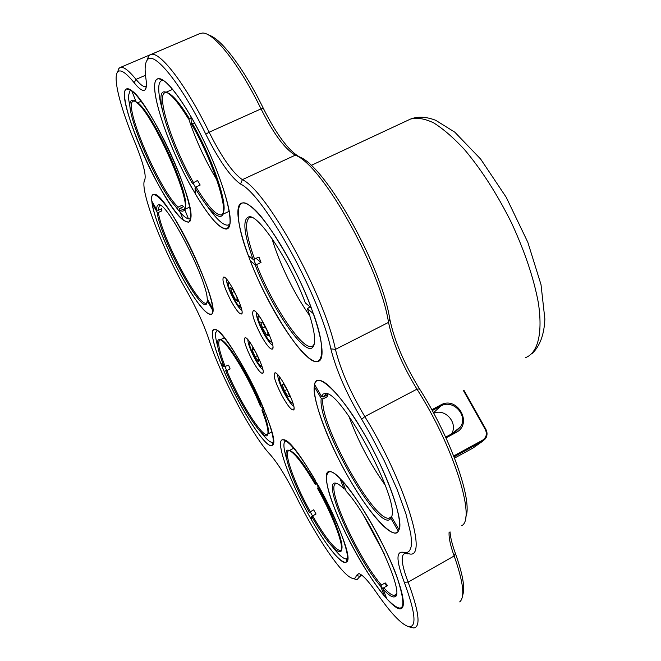 <?xml version="1.0" encoding="UTF-8"?>
<svg xmlns="http://www.w3.org/2000/svg" width="661" height="661" viewBox="0 0 661 661"><rect width="100%" height="100%" fill="white"/><g stroke="black" fill="none" stroke-linecap="round" stroke-linejoin="round"><path stroke-width="0.99" d="M453.71 455.933L482.497 440.243C486.372 437.574 487.306 433.98 485.298 429.476L463.468 390.651M431.798 409.737L440.623 405.044C457.272 395.303 473.375 423.949 455.974 432.542L446.01 437.921M454.057 456.817L482.728 441.176L485.562 438.615C487.421 435.624 487.512 432.492 485.843 429.22L463.989 390.378M445.646 437.136L455.338 431.906L460.643 426.75C468.244 415.001 452.81 398.847 440.87 405.994L432.261 410.58M482.497 440.243L482.728 441.176L472.937 448.075L454.553 458.106M472.937 448.075L474.416 447.034M451.537 433.963C458.404 423.164 445.324 408.002 433.699 413.224M260.847 335.036C253.593 320.651 251.172 312.496 253.584 310.563C258.575 309.984 276.703 347.05 272.415 349.066C270.242 349.636 266.391 344.959 260.847 335.036M281.908 395.526C275.034 381.951 272.745 374.366 275.034 372.771C279.818 372.399 297.673 408.267 293.542 409.952C291.352 410.332 287.477 405.524 281.908 395.526M231.053 300.986C224.038 287.039 221.584 279.058 223.715 277.042C228.219 276.372 245.487 312.033 241.612 313.967C239.703 314.545 236.184 310.216 231.053 300.986M252.114 359.956C245.454 346.761 243.141 339.324 245.173 337.639C249.503 337.16 266.499 371.664 262.748 373.3C260.822 373.713 257.278 369.259 252.114 359.956M352.734 547.027C331.525 507.945 319.42 468.963 330.368 471.574C338.655 472.731 360.972 502.434 379.521 538.186C398.153 573.93 407.721 605.65 401.417 608.467C394.848 612.582 371.465 582.291 352.734 547.027M305.589 509.127C286.544 473.772 274.637 437.681 283.495 439.78C297.69 438.152 359.799 559.371 346.091 562.164C341.109 565.692 321.907 539.996 305.589 509.127M238.018 400.211C219.551 365.888 206.678 327.963 214.709 329.484C227.037 327.055 284.098 442.019 272.233 445.324C268.234 448.786 252.485 427.609 238.018 400.211M179.982 273.439C160.499 237.398 145.627 193.409 154.071 194.4C166.432 190.831 223.302 309.612 211.545 314.115C206.05 315.479 195.524 301.92 179.982 273.439M156.517 181.271C134.662 141.231 117.402 88.31 127.466 88.781C134.034 88.07 153.245 116.171 169.39 150.964C185.592 185.733 194.293 217.436 189.542 221.79C183.675 224.17 172.661 210.661 156.517 181.271M189.071 182.808C164.358 137.984 146.089 78.37 158.756 78.667C167.018 77.767 189.22 109.024 207.24 148.114C225.327 187.17 234.225 222.914 228.185 228.243C220.658 231.358 207.62 216.205 189.071 182.808M343.91 469.112C319.676 424.916 306.002 377.976 319.66 380.422C329.591 381.281 354.66 413.761 374.82 453.413C395.071 493.056 404.59 528.536 397.013 532.419C389.164 537.69 364.104 506.83 343.91 469.112M271.167 305.564C245.206 258.583 228.764 201.737 243.364 202.944C253.32 202.704 278.264 235.803 298.028 277.009C317.875 318.181 326.922 355.601 319.461 360.799C312.19 367.045 290.286 341.076 271.167 305.564M296.31 496.75C315.851 536.649 342.605 576.235 352.487 578.317C354.544 578.821 355.833 577.863 356.362 575.425L358.882 573.599C362.534 574.682 368.441 581.077 376.588 592.777C390.337 612.648 400.897 623.91 408.258 626.562C417.033 628.041 415.695 613.268 404.259 582.25C396.6 561.858 395.964 551.844 402.351 552.199L407.226 552.563L409.68 550.646L411.125 546.854L411.497 541.194L410.77 533.749L405.961 513.985L396.955 489.066L384.446 461.147L369.582 432.806L361.691 419.314C346.546 393.791 336.259 370.3 330.839 348.851C319.965 296.169 264.036 194.888 240.554 184.047C230.565 177.065 218.973 160.441 205.786 134.183C180.932 83.195 153.41 49.732 147.172 60.143C144.957 63.192 144.536 69.405 145.932 78.775C146.742 84.393 146.527 88.004 145.28 89.59C143.28 91.755 139.578 89.475 134.175 82.757C125.739 72.388 120.195 68.835 117.551 72.115C112.767 78.064 120.533 108.074 134.637 141.685C143.057 162.449 146.428 175.173 144.751 179.858C139.025 188.749 162.457 249.437 186.691 290.923C196.491 308.315 203.894 324.485 208.909 339.44C219.84 374.547 252.428 436.029 270.159 454.553C277.703 463.097 286.42 477.159 296.31 496.75M256.451 312.612C256.121 316.454 258.501 323.287 263.582 333.119C267.416 340.076 270.465 344.141 272.712 345.315M277.794 374.812C277.637 378.406 279.9 384.719 284.585 393.758C288.419 400.731 291.476 404.879 293.757 406.218M226.516 279.149C226.409 283.057 228.78 289.716 233.63 299.111C237.051 305.341 239.769 309.075 241.794 310.323M247.883 339.729C247.9 343.39 250.155 349.545 254.642 358.212C258.071 364.467 260.806 368.284 262.863 369.673M380.893 586.167L383.14 589.091M332.929 547.391C339.06 555.149 343.513 558.999 346.281 558.917L347.496 558.314M285.965 440.862L284.577 441.845C283.255 444.332 283.941 450.025 286.643 458.924M310.158 511.721L312.521 515.952M217.238 330.616L215.701 332.607C215.172 335.251 215.85 339.861 217.733 346.455M225.054 366.772L226.665 370.598M260.897 432.162C266.342 439.243 270.242 442.647 272.588 442.374L273.348 441.994M131.118 90.243L130.093 90.491L128.201 96.646L130.729 111.395M174.521 205.092C181.701 215.081 186.848 219.659 189.955 218.808L190.789 218.229M163.374 80.353L161.416 80.675C159.755 81.576 158.855 83.939 158.731 87.764C158.599 93.027 159.764 100.257 162.226 109.453M192.913 182.8L195.532 187.46M207.281 206.199C216.891 219.816 223.922 226.087 228.392 225.021L229.945 223.782M253.659 259.327L255.774 264.656M361.104 574.69L359.898 576.409L356.362 575.425M355.172 579.152L357.18 579.49L359.898 576.409L361.914 575.285M134.175 82.757L136.017 79.378C128.35 69.959 122.963 66.05 119.864 67.645L118.84 68.562L117.584 72.024M145.478 75.296L136.017 79.378C140.537 84.98 143.842 87.318 145.924 86.401L146.354 86.104M205.786 134.183L209.14 132.217C185.146 83.013 158.219 48.881 150.055 54.888L148.609 56.144L146.882 60.548M150.741 54.59L199.506 33.719L202.415 33.05C213.809 32.24 239.489 64.613 261.037 108.891L209.14 132.217C221.732 157.268 232.804 173.083 242.364 179.66L240.554 184.047M330.839 348.851L335.433 349.388C324.435 295.103 266.631 190.55 242.364 179.66L295.293 155.17C284.916 149.097 273.497 133.671 261.037 108.891L263.318 108.313C243.934 68.521 220.782 38.057 208.818 35.157M263.318 108.313C276.364 134.257 288.353 150.419 299.301 156.822L295.293 155.17C322.072 164.672 379.976 267.556 388.528 322.394L335.433 349.388C340.547 369.846 350.33 392.246 364.806 416.587L361.691 419.314M402.921 552.356L410.39 554.108C427.857 556.108 403.739 479.547 364.806 416.587L416.959 389.147C402.318 365.244 392.841 342.993 388.528 322.394L389.759 318.941C381.521 265.664 325.485 166.167 299.301 156.822M407.044 553.629L405.094 553.397C400.426 554.786 401.434 564.354 408.11 582.11L404.259 582.25M411.431 627.537L413.852 627.942C420.917 626.802 419 611.524 408.11 582.11L454.165 555.984C450.422 545.664 448.736 537.798 449.1 532.378M165.465 48.294L120.36 67.439M461.791 525.66C476.151 518.488 453.413 446.059 416.959 389.147L419.512 388.875C404.177 363.872 394.253 340.555 389.759 318.941M459.701 601.898C465.17 597.288 463.32 581.977 454.165 555.984L455.346 553.29C452.174 544.548 450.405 537.401 450.042 531.849M465.683 517.241C473.21 501.625 450.951 438.02 419.512 388.875M462.642 595.264C465.27 588.323 462.84 574.326 455.346 553.29M191.335 123.772C212.71 160.375 229.152 211.239 221.931 215.841C216.973 218.708 208.008 209.413 195.02 187.972L195.359 193.954C209.826 218.097 220.386 229.78 227.037 228.995L229.788 224.723C233.564 211.537 213.999 155.864 190.913 116.476L191.335 123.772L194.565 122.971M192.5 123.888C210.983 155.608 226.632 200.06 223.798 211.181L222.468 214.255L221.526 214.883C216.221 215.635 207.719 206.331 196.028 186.964L195.02 187.972M188.716 118.856C195.83 140.206 205.183 160.499 216.783 179.726M193.359 182.362C172.918 147.006 156.178 96.076 164.837 92.763L165.961 92.49L164.366 91.829C153.236 91.276 170.538 145.709 192.351 183.37L197.507 180.461L200.176 185.055L196.028 186.964M165.961 92.49C171.001 92.788 178.883 101.604 189.591 118.947L188.418 118.823C177.495 101.116 169.48 92.119 164.366 91.829M191.021 118.311L189.591 118.947M187.972 111.494C173.322 87.83 163.127 77.007 157.392 79.023C146.816 83.41 167.745 146.304 192.715 189.385M271.968 238.53C278.975 262.731 295.046 295.5 309.819 315.776M314.305 343.984L313 345.843L311.752 346.48C301.937 349.975 271.894 304.523 256.625 264.565L255.096 264.731L250.213 260.632C263.119 294.996 291.179 342.968 306.183 355.659C322.585 372.358 327.674 352.503 313.413 313.694L307.464 308.704C314.876 330.55 316.536 343.505 312.455 347.579C304.068 355.701 271.398 307.489 255.096 264.731M253.072 259.393C243.554 232.581 242.323 218.353 249.371 216.709C259.442 215.288 290.237 262.037 305.365 302.961L311.306 307.91C297.607 269.498 264.491 214.569 250.428 206.116C234.605 193.136 234.638 220.435 248.197 255.328L253.072 259.393L259.005 257.104L261.021 262.442L256.625 264.565M254.601 259.219C246.008 235.109 244.347 221.228 249.61 217.576L252.32 217.56M307.464 308.704L309.959 306.787M256.195 258.459L261.021 262.442M390.907 518.389L389.841 519.472C376.663 529.651 316.933 423.288 321.246 398.476L314.305 386.536C311.959 399.294 329.988 446.125 349.363 478.878C368.309 512.729 393.882 541.045 398.31 531.138L390.907 518.389L391.667 516.514M391.362 516.679L389.089 518.166C373.688 521.942 318.833 422.338 322.932 398.963L321.246 398.476M348.934 416.331C357.915 440.804 370.028 463.774 385.256 485.232M321.601 396.526L323.122 394.022L325.708 393.46C341.902 391.502 399.955 499.815 391.568 516.885L399.004 529.684C404.342 521.289 385.38 468.814 363.021 431.848C341.051 393.411 316.065 370.201 314.636 384.545L321.601 396.526L323.295 397.005L327.633 394.766L327.253 396.724L322.932 398.963M323.295 397.005L325.923 394.055L327.782 394.105M391.684 516.439L391.568 516.885M326.46 395.369L327.253 396.724M363.451 515.159L384.215 553.802M396.418 593.801L394.377 595.412C391.998 595.478 388.461 592.925 383.76 587.753L383.116 589.141L386.751 598.759C403.987 616.349 407.374 608.996 396.897 576.706C386.85 547.862 357.237 496.114 342.274 480.82L346.24 491.338C369.606 516.051 405.846 594.958 394.89 596.726C392.593 597.784 388.668 595.255 383.116 589.141M380.769 586.431C355.197 556.868 320.99 478.845 335.986 483.216C337.936 483.604 340.589 485.488 343.927 488.867L339.969 478.374C324.584 461.899 322.353 477.928 333.838 506.442C343.687 533.196 369.119 578.458 384.396 596.032L380.769 586.431L381.414 585.051L385.223 582.895L387.586 585.588L383.76 587.753M381.414 585.051C357.246 557.124 324.419 483.802 336.383 483.662L337.358 483.678M345.414 489.157L343.927 488.867M385.223 582.895L386.47 586.224M316.578 483.712L318.115 486.934M317.718 488.743L318.577 488.52C334.747 517.241 345.777 548.349 340.861 550.283L340.159 550.53C334.606 549.382 325.427 537.831 312.612 515.877L311.711 516.572L311.141 519.207C326.939 546.44 338.316 560.842 345.273 562.428L346.075 562.181C352.338 560.206 338.589 521.364 318.387 485.637L317.718 488.743C334.251 518.117 345.513 549.902 340.432 551.704C335.243 552.15 325.666 540.442 311.711 516.572M317.14 483.414L316.016 484.009C303.903 463.535 295.186 452.421 289.857 450.653L288.518 450.215C280.685 448.208 292.212 481.729 309.34 512.349L313.661 509.813L316.032 514.027L312.612 515.877M310.24 511.655C294.17 482.877 282.925 451.157 289.072 450.645L289.708 450.637M318.577 488.52L319.668 487.942M288.518 450.215C293.93 452.008 302.804 463.344 315.157 484.232L316.016 484.009M315.809 481.084C299.656 453.851 288.568 440.077 282.544 439.772C275.026 440.532 289.064 479.779 308.786 515.018M267.92 433.707L266.953 434.459C261.442 436.442 238.844 400.087 226.814 370.581L225.682 370.672C238.406 401.896 262.557 440.185 267.094 435.508C269.234 433.335 267.498 424.825 261.88 409.977L262.971 408.862M224.129 366.838C217.279 349.165 215.701 340.035 219.386 339.44C225.219 338.796 248.23 375.886 260.277 405.945L264.276 410.274C249.147 372.217 219.667 325.526 213.924 329.542C210.545 331.789 212.792 342.976 220.667 363.096L224.129 366.838L228.566 365.095L230.111 368.929L226.814 370.581M225.261 366.756C218.989 350.603 217.238 341.663 220.006 339.928L220.658 339.886C226.417 339.267 248.99 375.63 260.806 405.119L260.277 405.945M261.896 404.565L260.806 405.119M262.409 409.151C267.432 422.387 269.283 430.551 267.961 433.633M222.22 366.905C236.911 402.995 264.697 447.894 271.564 445.621L272.77 444.688C274.489 441.019 272.192 430.898 265.887 414.323M207.199 302.341L206.331 303.085C198.763 307.423 161.226 236.208 158.409 212.454L157.095 212.082L152.055 203.183C153.608 216.965 170.001 256.509 184.039 280.842C198.151 306.564 213.263 322.7 212.627 310.158L207.331 300.796L206.439 304.068C200.266 312.339 160.086 237.117 157.095 212.082M156.847 209.958C156.591 206.513 157.227 204.786 158.772 204.794C167.101 202.035 206.587 278.595 207.24 298.912L212.553 308.299C212.561 296.863 194.987 253.204 179.437 226.64C163.721 198.416 149.593 186.096 151.79 201.043L156.847 209.958L158.161 210.33L161.672 208.719L161.904 210.842L158.409 212.454M158.161 210.33L159.425 205.389L160.342 205.307M207.331 300.796L207.694 299.722M160.896 209.074L161.904 210.842M136.273 102.191C153.426 113.849 193.747 206.24 184.022 210.727L182.064 211.272L179.222 209.777L183.452 220.386L188.724 222.352L190.773 218.403C195.251 200.878 149.783 102.05 131.663 90.648L136.273 102.191L137.67 102.752L141.206 101.207M137.67 102.752C152.633 112.849 188.839 191.624 185.518 206.397L183.841 209.777L179.8 208.413L179.222 209.777M163.631 144.371L170.728 159.64M178.23 207.067C160.069 191.591 122.682 104.661 133.175 101.216L133.976 101.009L132.547 100.431C119.302 99.398 158.5 192.087 177.652 208.43L178.23 207.067L182.015 205.315L183.601 206.653L179.8 208.413M133.976 101.009L136.059 101.645M132.547 100.431L136.067 101.67M130.192 89.64L126.491 89.028C113.816 93.746 159.689 200.027 181.874 219.014M188.178 218.188L184.683 209.388M240.422 305.308C238.968 307.489 235.597 302.87 230.309 291.451C227.88 285.808 227.657 283.098 229.648 283.329M235.49 299.607L237.943 301.614L236.754 296.665L233.093 289.708L230.656 287.758L231.871 292.716L235.49 299.607L237.249 298.747M234.101 291.625L231.871 292.716M266.457 334.871L268.597 335.771L266.796 329.798L262.847 322.94L260.731 322.097L262.541 328.063L266.457 334.871L268.085 334.061M265.069 326.807L262.541 328.063M288.262 396.823L289.716 396.484L287.337 390.064L283.503 384.024L282.082 384.438L284.461 390.825L288.262 396.823L289.592 396.146M286.998 389.527L284.461 390.825M261.541 365.07C260.294 366.343 258.087 364.029 254.923 358.122C250.032 348.76 248.652 343.902 250.767 343.546M258.476 361.344L258.872 359.229L255.914 352.453L252.593 347.86L252.229 350.033L255.163 356.75L258.476 361.344M257.319 355.668L255.163 356.75M253.65 349.33L252.229 350.033M525.759 357.527C537.847 352.85 542.97 333.375 538.335 302.697C533.758 278.157 524.776 251.461 511.383 222.592C497.105 194.037 481.464 169.687 464.468 149.56C453.529 137.761 443.242 128.854 433.616 122.83C424.602 118.583 416.884 117.336 410.481 119.087L409.514 119.542M485.298 429.476L485.843 429.22M440.623 405.044L440.87 405.994L433.467 412.795M455.338 431.906L455.974 432.542M144.751 179.858L145.09 178.908M271.15 339.597C271.316 350.049 251.824 310.86 260.062 317.305M292.253 401.012C292.212 409.994 273.844 373.829 281.107 379.075M532.295 353.371C540.029 345.918 544.218 334.458 544.862 318.982L541.004 284.585L527.817 242.256L506.235 197.309L480.638 159.045L454.793 132.167L435.723 120.302C426.262 116.658 417.843 116.253 410.481 119.087L311.1 165.44M451.736 433.847L460.643 426.75M254.386 310.852L253.584 310.563M272.91 347.529L272.415 349.066M275.637 372.978L275.034 372.771M294.005 408.448L293.542 409.952M224.467 277.314L223.715 277.042M242.025 312.711L241.612 313.967M245.76 337.845L245.173 337.639M263.144 372.06L262.748 373.3M284.775 440.201L283.495 439.78M347.091 558.652L346.091 562.164M216.304 330.037L214.709 329.484M273.249 442.077L272.233 445.324M131.068 90.243L127.466 88.781M190.765 218.254L189.542 221.79M162.771 80.328L158.756 78.667M229.532 224.269L228.185 228.243M359.361 573.748L358.882 573.599M352.487 578.317L355.841 579.358M117.551 72.115L118.84 68.562M146.271 86.831L145.28 89.59M147.172 60.143L148.609 56.144M403.846 552.613L407.961 553.918M406.449 553.505L402.351 552.199M408.258 626.562L412.001 627.71M347.504 558.239L346.281 558.917M273.348 441.978L272.588 442.374M229.863 224.327L229.45 224.525M228.838 224.806L228.392 225.021M222.393 214.478L229.202 211.289M165.713 92.383L172.67 89.342M222.468 214.255L221.931 215.841M311.752 346.48L313.901 345.389M251.073 217.353L249.371 216.709M313 345.843L312.455 347.579M389.089 518.166L391.072 517.067M390.32 517.737L389.841 519.472M327.352 394.022L325.708 393.46M394.377 595.412L396.063 594.454M395.311 595.148L394.89 596.726M337.226 483.621L335.986 483.216M340.159 550.53L341.25 549.927M289.361 450.496L293.674 448.232M340.828 550.307L340.432 551.704M346.157 561.933L346.645 561.668M266.953 434.459L271.77 431.964M220.328 339.771L224.319 337.796M267.498 434.211L267.094 435.508M220.658 339.886L219.386 339.44M206.876 302.763L206.439 304.068M160.078 205.282L158.772 204.794M184.452 209.496L189.724 207.058M134.117 100.803L135.48 100.208M184.51 209.314L184.022 210.727M241.108 307.505C239.811 306.241 240.331 310.249 231.895 295.07C225.649 279.553 228.714 283.28 228.359 281.47M272.01 342.332C270.448 341.117 270.894 345.001 261.987 329.277C255.543 313.248 258.715 316.991 258.443 315.024M293.03 403.359C291.567 402.185 292.038 405.854 283.42 390.858C276.959 375.498 280.082 378.786 279.719 377.142M262.161 366.971C261.112 365.996 261.136 369.111 253.213 354.858C247.173 340.465 250.04 343.323 249.66 341.968"/></g></svg>
